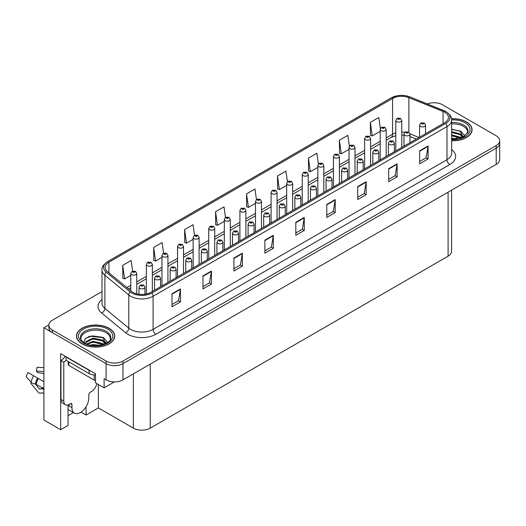 <?xml version="1.0" encoding="UTF-8"?>
<svg xmlns="http://www.w3.org/2000/svg" width="526" height="526" viewBox="0 0 526 526"><rect width="100%" height="100%" fill="white"/><g stroke="black" fill="none" stroke-linecap="round" stroke-linejoin="round"><path stroke-width="0.79" d="M434.469 102.754L433.562 102.754M68.038 404.928L68.038 425.435L60.661 429.689L60.661 353.656L95.502 373.769L95.502 382.869L104.109 387.84L104.109 378.746L106.081 379.877A11.94 6.891 0 0 0 122.966 379.877L496.202 164.395A11.94 6.891 0 0 0 499.7 159.516L499.7 143.269A11.94 6.891 0 0 1 496.202 148.148A11.94 6.891 0 0 0 499.7 143.269L499.7 140.672A11.94 6.891 0 0 0 496.202 135.8L442.458 104.766A11.94 6.891 0 0 0 427.303 103.944M114.405 381.896L104.109 387.84M102.005 291.575L52.33 320.255A11.94 6.891 0 0 0 48.839 325.134A11.94 6.891 0 0 0 52.33 330.006L106.081 361.033A11.94 6.891 0 0 0 122.966 361.033L122.966 363.637L496.202 148.148L122.966 363.637A11.94 6.891 0 0 1 106.081 363.637A11.94 6.891 0 0 0 122.966 363.637L122.966 379.877M60.661 429.689L43.895 420.011L43.895 327.731L106.081 363.637L52.33 332.603A11.94 6.891 0 0 1 48.839 327.731L48.839 325.134M48.846 324.871L43.895 327.731M451.584 190.156L451.584 251.31A11.94 6.891 180 0 1 448.086 256.182L150.258 428.131A11.94 6.891 180 0 1 133.374 428.131L98.369 407.92L98.369 384.526M98.369 407.92L86.047 415.04L86.047 406.776M81.037 412.147L86.047 415.04M68.038 415.685L73.43 412.575M451.65 140.744A19.1 11.026 0 0 0 472.052 129.738A19.1 11.026 0 0 0 466.457 121.94A19.1 11.026 0 0 0 451.538 118.738M109.092 328.263A19.1 11.026 0 0 0 88.276 325.877A19.1 11.026 0 0 0 76.48 336.061A19.1 11.026 0 0 0 82.076 343.859A19.1 11.026 0 0 0 102.892 346.253A19.1 11.026 0 0 0 114.688 336.061A19.1 11.026 0 0 0 109.092 328.263M444.74 112.255A12.736 7.351 180 0 1 448.468 117.456A12.736 7.351 180 0 1 444.74 122.657L150.85 292.331A12.736 7.351 180 0 1 131.415 291.345L107.495 271.626A12.736 7.351 180 0 1 105.193 267.405A12.736 7.351 180 0 1 108.921 262.211L392.567 98.447A12.736 7.351 180 0 1 408.873 97.626L443.037 111.433A12.736 7.351 180 0 1 444.74 112.255M445.864 111.611A14.327 8.271 0 0 0 443.951 110.684L409.787 96.869A14.327 8.271 0 0 0 406.348 95.85A14.327 8.271 0 0 0 396.795 95.85A14.327 8.271 0 0 0 391.443 97.797L107.797 261.56A14.327 8.271 0 0 0 106.193 272.152L130.106 291.877A14.327 8.271 0 0 0 151.975 292.982L445.864 123.308A14.327 8.271 0 0 0 445.864 111.611M172.009 293.791L172.009 306.789L180.451 301.917L180.451 288.919L172.009 293.791M172.009 304.482L178.511 300.727L180.418 289.353A3.182 1.841 -120 0 0 180.451 288.919M178.452 300.76L180.451 301.917M202.964 275.92L202.964 288.919L211.406 284.047L211.406 271.048L202.964 275.92M202.964 286.611L209.466 282.856L211.373 271.482A3.182 1.841 -120 0 0 211.406 271.048M209.407 282.889L211.406 284.047M233.919 258.049L233.919 271.048L242.361 266.176L242.361 253.177L233.919 258.049M233.919 268.74L240.421 264.986L242.322 253.611A3.182 1.841 -120 0 0 242.361 253.177M240.362 265.019L242.361 266.176M264.867 240.178L264.867 253.177L273.31 248.305L273.31 235.306L264.867 240.178M264.867 250.869L271.37 247.115L273.277 235.74A3.182 1.841 -120 0 0 273.31 235.306M271.317 247.148L273.31 248.305M419.636 150.824L419.636 163.823L428.079 158.951L428.079 145.952L419.636 150.824M419.636 161.515L426.139 157.761L428.046 146.386A3.182 1.841 -120 0 0 428.079 145.952M426.08 157.793L428.079 158.951M388.681 168.695L388.681 181.694L397.123 176.821L397.123 163.823L388.681 168.695M388.681 179.386L395.184 175.631L397.091 164.257A3.182 1.841 -120 0 0 397.123 163.823M395.125 175.664L397.123 176.821M357.733 186.566L357.733 199.564L366.168 194.692L366.168 181.694L357.733 186.566M357.733 197.257L364.229 193.502L366.135 182.127A3.182 1.841 -120 0 0 366.168 181.694M364.176 193.535L366.168 194.692M326.777 204.436L326.777 217.435L335.22 212.563L335.22 199.564L326.777 204.436M326.777 215.127L333.28 211.373L335.187 199.998A3.182 1.841 -120 0 0 335.22 199.564M333.221 211.406L335.22 212.563M295.822 222.307L295.822 235.306L304.265 230.434L304.265 217.435L295.822 222.307M295.822 232.998L302.325 229.244L304.232 217.869A3.182 1.841 -120 0 0 304.265 217.435M302.266 229.277L304.265 230.434M122.966 361.033L496.202 145.544A11.94 6.891 0 0 0 499.7 140.672M199.111 264.466L199.111 237.436A2.985 1.723 180 0 1 197.27 239.028A2.985 1.723 180 0 1 194.015 238.653A2.985 1.723 180 0 1 193.141 237.436L194.331 235.365A1.992 1.197 57.8 0 1 195.389 235.424A0.993 0.572 0 0 0 195.422 236.213A0.993 0.572 0 0 0 196.829 236.213A0.993 0.572 0 0 0 196.829 235.405A0.993 0.572 0 0 0 195.455 235.385A1.992 1.098 -117.9 0 0 194.521 235.254L193.055 224.714L184.619 229.586L184.751 242.506M163.586 253.137L162.107 242.585L153.664 247.457L153.802 260.377M132.637 271.054L131.152 260.455L122.709 265.328L122.847 278.247M287.406 181.72L285.92 171.101L277.478 175.973L277.61 188.893M318.375 163.954L316.869 153.23L308.427 158.102L308.565 171.022M349.356 146.248L347.824 135.36L339.382 140.232L339.52 153.151M380.344 128.653L378.779 117.489L370.337 122.361L370.475 135.281M225.49 217.376L224.01 206.843L215.568 211.715L215.706 224.635M256.445 199.532L254.965 188.972L246.523 193.844L246.661 206.764M246.523 193.844L248.43 207.428L255.498 203.345M248.43 207.428L246.523 206.711M277.478 175.973L279.385 189.557L286.677 185.343M279.385 189.557L277.478 188.841M308.427 158.102L310.333 171.686L317.855 167.34M310.333 171.686L308.427 170.97M339.382 140.232L341.289 153.816L349.034 149.345M341.289 153.816L339.382 153.099M370.337 122.361L372.244 135.945L380.213 131.342M372.244 135.945L370.337 135.228M215.568 211.715L217.475 225.299L224.319 221.347M217.475 225.299L215.568 224.582M184.619 229.586L186.52 243.17L193.141 239.343M186.52 243.17L184.619 242.453M153.664 247.457L155.571 261.041L161.962 257.345M155.571 261.041L153.664 260.324M122.709 265.328L124.616 278.911L130.783 275.348M124.616 278.911L122.709 278.195M136.753 293.87L136.753 273.435A2.985 1.723 180 0 1 134.912 275.026A2.985 1.723 180 0 1 131.658 274.651A2.985 1.723 180 0 1 130.783 273.435L131.973 271.363A1.992 1.197 57.8 0 1 133.032 271.423A0.993 0.572 0 0 0 133.065 272.218A0.993 0.572 0 0 0 134.472 272.218A0.993 0.572 0 0 0 134.472 271.403A0.993 0.572 0 0 0 133.098 271.39L134.169 271.81L133.486 271.975L133.032 271.423M133.499 271.981L133.499 271.64M133.098 271.39A1.992 1.098 -117.9 0 0 132.164 271.252A1.992 1.098 -117.9 0 0 132.079 271.311M144.939 294.264L144.939 287.163A2.985 1.723 180 0 1 143.098 288.754A2.985 1.723 180 0 1 139.844 288.38A2.985 1.723 180 0 1 138.976 287.163L140.166 285.092A1.992 1.197 57.8 0 1 141.224 285.151A0.993 0.572 0 0 0 141.251 285.947A0.993 0.572 0 0 0 142.658 285.947A0.993 0.572 0 0 0 142.658 285.131A0.993 0.572 0 0 0 141.284 285.118L141.691 285.368M141.284 285.118A1.992 1.098 -117.9 0 0 140.357 284.98A1.992 1.098 -117.9 0 0 140.264 285.039M141.665 285.697L141.224 285.151M152.343 291.47L152.343 264.433A2.985 1.723 180 0 1 150.502 266.024A2.985 1.723 180 0 1 147.247 265.656A2.985 1.723 180 0 1 146.373 264.433L147.563 262.362A1.992 1.197 57.8 0 1 148.621 262.421A0.993 0.572 0 0 0 148.654 263.217A0.993 0.572 0 0 0 150.061 263.217A0.993 0.572 0 0 0 150.061 262.402A0.993 0.572 0 0 0 148.687 262.389L149.088 262.638M148.687 262.389A1.992 1.098 -117.9 0 0 147.753 262.25A1.992 1.098 -117.9 0 0 147.668 262.31M149.062 262.967L148.621 262.421M167.932 282.469L167.932 255.432A2.985 1.723 180 0 1 166.091 257.03A2.985 1.723 180 0 1 162.836 256.655A2.985 1.723 180 0 1 161.962 255.432L163.152 253.361A1.992 1.197 57.8 0 1 164.211 253.42A0.993 0.572 0 0 0 164.244 254.216A0.993 0.572 0 0 0 165.651 254.216A0.993 0.572 0 0 0 165.651 253.407A0.993 0.572 0 0 0 164.276 253.387L165.348 253.808L164.664 253.973L164.211 253.42M164.677 253.979L164.677 253.644M164.276 253.387A1.992 1.098 -117.9 0 0 163.343 253.249A1.992 1.098 -117.9 0 0 163.257 253.308M183.521 273.467L183.521 246.438A2.985 1.723 180 0 1 181.68 248.029A2.985 1.723 180 0 1 178.426 247.654A2.985 1.723 180 0 1 177.551 246.438L178.741 244.36A1.992 1.197 57.8 0 1 179.8 244.419A0.993 0.572 0 0 0 179.833 245.215A0.993 0.572 0 0 0 181.24 245.215A0.993 0.572 0 0 0 181.24 244.406A0.993 0.572 0 0 0 179.866 244.386L180.937 244.807L180.254 244.971L179.8 244.419M179.866 244.386A1.992 1.098 -117.9 0 0 178.932 244.255A1.992 1.098 -117.9 0 0 178.847 244.307M160.529 286.742L160.529 278.162A2.985 1.723 180 0 1 158.688 279.753A2.985 1.723 180 0 1 155.433 279.378A2.985 1.723 180 0 1 154.559 278.162L155.755 276.091A1.992 1.197 57.8 0 1 156.814 276.15A0.993 0.572 0 0 0 156.84 276.946A0.993 0.572 0 0 0 158.247 276.946A0.993 0.572 0 0 0 158.247 276.13A0.993 0.572 0 0 0 156.873 276.117L157.281 276.367M156.873 276.117A1.992 1.098 -117.9 0 0 155.946 275.979A1.992 1.098 -117.9 0 0 155.854 276.038M157.254 276.696L156.814 276.15M176.118 277.741L176.118 269.161A2.985 1.723 180 0 1 174.277 270.752A2.985 1.723 180 0 1 171.022 270.384A2.985 1.723 180 0 1 170.148 269.161L171.345 267.09A1.992 1.197 57.8 0 1 172.403 267.149A0.993 0.572 0 0 0 172.429 267.944A0.993 0.572 0 0 0 173.836 267.944A0.993 0.572 0 0 0 173.836 267.129A0.993 0.572 0 0 0 172.462 267.116L173.534 267.537L172.857 267.701L172.403 267.149M172.462 267.116A1.992 1.098 -117.9 0 0 171.535 266.978A1.992 1.098 -117.9 0 0 171.443 267.037M191.707 268.74L191.707 260.16A2.985 1.723 180 0 1 189.866 261.757A2.985 1.723 180 0 1 186.612 261.383A2.985 1.723 180 0 1 185.737 260.16L186.934 258.088A1.992 1.197 57.8 0 1 187.992 258.148A0.993 0.572 0 0 0 188.019 258.943A0.993 0.572 0 0 0 189.426 258.943A0.993 0.572 0 0 0 189.426 258.135A0.993 0.572 0 0 0 188.052 258.115L189.123 258.536L188.446 258.7L187.992 258.148M188.459 258.707L188.459 258.371M188.052 258.115A1.992 1.098 -117.9 0 0 187.125 257.977A1.992 1.098 -117.9 0 0 187.032 258.036M207.297 259.739L207.297 251.165A2.985 1.723 180 0 1 205.456 252.756A2.985 1.723 180 0 1 202.201 252.381A2.985 1.723 180 0 1 201.326 251.165L202.517 249.087A1.992 1.197 57.8 0 1 203.582 249.146A0.993 0.572 0 0 0 203.608 249.942A0.993 0.572 0 0 0 205.015 249.942A0.993 0.572 0 0 0 205.015 249.133A0.993 0.572 0 0 0 203.641 249.114L204.713 249.534L204.035 249.699L203.582 249.146M204.042 249.705L204.042 249.37M203.641 249.114A1.992 1.098 -117.9 0 0 202.714 248.982A1.992 1.098 -117.9 0 0 202.622 249.035M31.428 382.514L30.876 383.375L37.911 391.896A4.379 3.097 -105 0 0 40.943 393.152A4.379 3.097 -105 0 0 41.58 392.869L42.139 392.659L43.895 393.672M43.895 389.694L42.869 389.102A4.379 3.097 -105 0 0 40.936 388.786A4.379 3.097 -105 0 0 40.298 389.076L39.634 389.194L35.347 384A4.379 1.788 -168.4 0 1 31.106 382.211L26.3 376.859A9.152 5.286 120 0 1 27.977 372.546L43.895 381.731M71.944 404.494L70.537 403.685A1.992 1.151 -60 0 1 71.536 403.587A1.992 1.151 -60 0 1 71.944 404.494L71.944 407.676A11.94 6.891 120 0 0 74.422 413.147A11.94 6.891 120 0 0 80.386 412.555A11.94 6.891 120 0 0 88.828 397.932L88.828 394.75A1.992 1.151 -60 0 1 90.235 392.311L91.36 391.66A7.956 4.596 -60 0 0 96.817 383.632M69.13 405.73L69.13 404.487M68.853 405.894A11.94 6.891 -60 0 1 68.919 404.593M43.895 388.629L35.341 384A12.473 7.2 120 0 1 37.622 378.115M43.895 373.585L37.333 372.487A5.457 3.149 120 0 0 36.333 371.06L43.895 371.566M43.895 367.707L37.129 367.26L36.333 371.06M70.537 403.685L69.412 404.33A7.956 4.596 -60 0 1 65.434 404.724L62.62 403.1A7.956 4.596 -60 0 1 60.97 399.458L60.97 360.599A7.956 4.596 120 0 0 65.066 356.201M66.098 360.31A7.956 4.596 -60 0 1 63.784 362.223L60.97 360.599M65.434 404.724A7.956 4.596 -60 0 1 63.784 401.082L63.784 362.223M90.913 371.126A7.956 4.596 180 0 1 89.111 370.343L66.039 357.022A7.956 4.596 0 0 0 66.276 356.898M89.111 370.343L89.111 373.591A7.956 4.596 0 0 0 95.502 374.92M66.039 357.022L66.039 360.271L89.111 373.591M451.65 123.873A14.721 8.501 180 0 1 463.367 126.325A14.721 8.501 180 0 1 467.588 133.262M462.933 137.214L460.434 131.401L451.65 129.146M451.558 118.856A18.903 10.915 180 0 1 466.319 122.025A18.903 10.915 180 0 1 471.855 129.738A18.903 10.915 180 0 1 451.65 140.626M451.65 138.187L457.055 138.943M451.65 139.002L454.681 139.199M451.65 134.939L459.987 137.049L461.144 137.944M451.65 135.754L460.441 138.174M451.65 131.691L459.987 133.801L462.781 137.286M451.65 132.499L459.987 134.61L462.538 137.398M451.65 129.435L459.599 130.908M460.48 131.322L461.512 131.908L464.912 136.089M451.65 132.684L457.594 133.446M461.716 135.287L463.577 136.891M451.65 135.932L457.594 136.694M451.65 139.18L453.708 139.245M460.664 131.007L464.984 136.037M460.572 134.209L463.807 136.767M80.945 339.586A14.721 8.501 180 0 1 89.216 330.999A14.721 8.501 180 0 1 105.996 332.656A14.721 8.501 180 0 1 110.223 339.586M105.562 343.537L103.063 337.731L89.788 336.14L85.015 338.968L84.324 342.86M108.948 328.349A18.903 10.915 180 0 1 114.484 336.061A18.903 10.915 180 0 1 102.82 346.147A18.903 10.915 180 0 1 82.22 343.78A18.903 10.915 180 0 1 76.684 336.061A18.903 10.915 180 0 1 88.348 325.982A18.903 10.915 180 0 1 108.948 328.349M90.439 345.089L93.01 344.596L99.684 345.266M92.773 345.437L97.317 345.523M86.606 343.971L93.01 341.348L102.616 343.373L103.773 344.267M87.224 344.208L93.01 342.156L103.07 344.497M85.705 343.583L85.975 341.617L93.01 338.1L102.616 340.125L105.41 343.61M85.666 343.379L85.975 342.433L93.01 338.908L102.616 340.94L105.167 343.721M68.268 361.559L68.268 364.656A1.992 1.151 0 0 0 68.853 365.471L94.174 380.094A1.992 1.151 0 0 0 95.502 380.43M85.784 338.172L92.451 335.884L102.228 337.232M103.109 337.646L104.141 338.231L107.541 342.419M89.551 339.691L92.451 339.132L100.223 339.77M104.345 341.611L106.206 343.215M89.551 342.945L92.451 342.38L100.223 343.018M93.812 345.523L96.343 345.569M103.293 337.337L107.613 342.367M103.201 340.539L106.443 343.09M195.856 235.977L196.408 235.648L195.843 235.97L195.389 235.424M195.455 235.385L195.856 235.641M199.111 237.436L197.822 235.306L194.521 235.254A1.992 1.098 -117.9 0 0 194.436 235.306M214.7 255.465L214.7 228.435A2.985 1.723 180 0 1 212.859 230.026A2.985 1.723 180 0 1 209.604 229.652A2.985 1.723 180 0 1 208.73 228.435L209.92 226.364A1.992 1.197 57.8 0 1 210.979 226.423A0.993 0.572 0 0 0 211.011 227.212A0.993 0.572 0 0 0 212.419 227.212A0.993 0.572 0 0 0 212.419 226.404A0.993 0.572 0 0 0 211.044 226.384L212.109 226.811L211.432 226.969L210.979 226.423M211.445 226.976L211.445 226.64M211.044 226.384A1.992 1.098 -117.9 0 0 210.111 226.252A1.992 1.098 -117.9 0 0 210.025 226.305M230.289 246.464L230.289 219.434A2.985 1.723 180 0 1 228.448 221.025A2.985 1.723 180 0 1 225.194 220.65A2.985 1.723 180 0 1 224.319 219.434L225.509 217.363A1.992 1.197 57.8 0 1 226.568 217.422A0.993 0.572 0 0 0 226.601 218.218A0.993 0.572 0 0 0 228.008 218.218A0.993 0.572 0 0 0 228.008 217.402A0.993 0.572 0 0 0 226.634 217.383L227.699 217.81L227.022 217.974L226.568 217.422M227.035 217.981L227.035 217.639M226.634 217.383A1.992 1.098 -117.9 0 0 225.7 217.251A1.992 1.098 -117.9 0 0 225.615 217.31M222.886 250.738L222.886 242.164A2.985 1.723 180 0 1 221.045 243.755A2.985 1.723 180 0 1 217.79 243.38A2.985 1.723 180 0 1 216.916 242.164L218.106 240.093A1.992 1.197 57.8 0 1 219.171 240.152A0.993 0.572 0 0 0 219.197 240.941A0.993 0.572 0 0 0 220.604 240.941A0.993 0.572 0 0 0 220.604 240.132A0.993 0.572 0 0 0 219.23 240.112L219.631 240.369M219.23 240.112A1.992 1.098 -117.9 0 0 218.303 239.981A1.992 1.098 -117.9 0 0 218.211 240.034M219.612 240.691L219.171 240.152M238.475 241.736L238.475 233.163A2.985 1.723 180 0 1 236.634 234.754A2.985 1.723 180 0 1 233.38 234.379A2.985 1.723 180 0 1 232.505 233.163L233.695 231.092A1.992 1.197 57.8 0 1 234.76 231.151A0.993 0.572 0 0 0 234.787 231.94A0.993 0.572 0 0 0 236.194 231.94A0.993 0.572 0 0 0 236.194 231.131A0.993 0.572 0 0 0 234.82 231.111L235.221 231.368M234.82 231.111A1.992 1.098 -117.9 0 0 233.892 230.98A1.992 1.098 -117.9 0 0 233.8 231.032M235.201 231.69L234.76 231.151M254.065 232.735L254.065 224.161A2.985 1.723 180 0 1 252.224 225.753A2.985 1.723 180 0 1 248.969 225.378A2.985 1.723 180 0 1 248.094 224.161L249.285 222.09A1.992 1.197 57.8 0 1 250.35 222.15A0.993 0.572 0 0 0 250.376 222.945A0.993 0.572 0 0 0 251.783 222.945A0.993 0.572 0 0 0 251.783 222.13A0.993 0.572 0 0 0 250.409 222.11L251.481 222.537L250.803 222.702L250.35 222.15M250.409 222.11A1.992 1.098 -117.9 0 0 249.482 221.979A1.992 1.098 -117.9 0 0 249.39 222.038M245.879 237.463L245.879 210.433A2.985 1.723 180 0 1 244.038 212.024A2.985 1.723 180 0 1 240.783 211.649A2.985 1.723 180 0 1 239.909 210.433L241.099 208.362A1.992 1.197 57.8 0 1 242.157 208.421A0.993 0.572 0 0 0 242.19 209.216A0.993 0.572 0 0 0 243.597 209.216A0.993 0.572 0 0 0 243.597 208.401A0.993 0.572 0 0 0 242.223 208.388L242.624 208.638M242.223 208.388A1.992 1.098 -117.9 0 0 241.289 208.25A1.992 1.098 -117.9 0 0 241.204 208.309M242.598 208.967L242.157 208.421M261.468 228.468L261.468 201.432A2.985 1.723 180 0 1 259.627 203.023A2.985 1.723 180 0 1 256.372 202.648A2.985 1.723 180 0 1 255.498 201.432L256.688 199.361A1.992 1.197 57.8 0 1 257.747 199.42A0.993 0.572 0 0 0 257.779 200.215A0.993 0.572 0 0 0 259.186 200.215A0.993 0.572 0 0 0 259.186 199.4A0.993 0.572 0 0 0 257.812 199.387L258.877 199.808L258.2 199.972L257.747 199.42M257.812 199.387A1.992 1.098 -117.9 0 0 256.879 199.249A1.992 1.098 -117.9 0 0 256.793 199.308M277.057 219.467L277.057 192.431A2.985 1.723 180 0 1 275.216 194.022A2.985 1.723 180 0 1 271.962 193.653A2.985 1.723 180 0 1 271.087 192.431L272.277 190.359A1.992 1.197 57.8 0 1 273.336 190.419A0.993 0.572 0 0 0 273.369 191.214A0.993 0.572 0 0 0 274.776 191.214A0.993 0.572 0 0 0 274.776 190.399A0.993 0.572 0 0 0 273.402 190.386L274.467 190.806L273.79 190.971L273.336 190.419M273.803 190.977L273.803 190.636M273.402 190.386A1.992 1.098 -117.9 0 0 272.468 190.248A1.992 1.098 -117.9 0 0 272.383 190.307M292.647 210.466L292.647 183.429A2.985 1.723 180 0 1 290.806 185.027A2.985 1.723 180 0 1 287.551 184.652A2.985 1.723 180 0 1 286.677 183.429L287.867 181.358A1.992 1.197 57.8 0 1 288.925 181.417A0.993 0.572 0 0 0 288.958 182.213A0.993 0.572 0 0 0 290.365 182.213A0.993 0.572 0 0 0 290.365 181.404A0.993 0.572 0 0 0 288.991 181.385L290.056 181.805L289.379 181.97L288.925 181.417M289.392 181.976L289.392 181.641M288.991 181.385A1.992 1.098 -117.9 0 0 288.057 181.246A1.992 1.098 -117.9 0 0 287.972 181.306M308.236 201.465L308.236 174.435A2.985 1.723 180 0 1 306.395 176.026A2.985 1.723 180 0 1 303.14 175.651A2.985 1.723 180 0 1 302.266 174.435L303.456 172.357A1.992 1.197 57.8 0 1 304.515 172.416A0.993 0.572 0 0 0 304.547 173.212A0.993 0.572 0 0 0 305.954 173.212A0.993 0.572 0 0 0 305.954 172.403A0.993 0.572 0 0 0 304.58 172.383L305.645 172.804L304.968 172.969L304.515 172.416M304.981 172.975L304.981 172.64M304.58 172.383A1.992 1.098 -117.9 0 0 303.647 172.252A1.992 1.098 -117.9 0 0 303.561 172.304M269.654 223.734L269.654 215.16A2.985 1.723 180 0 1 267.813 216.751A2.985 1.723 180 0 1 264.558 216.377A2.985 1.723 180 0 1 263.684 215.16L264.874 213.089A1.992 1.197 57.8 0 1 265.939 213.148A0.993 0.572 0 0 0 265.965 213.944A0.993 0.572 0 0 0 267.372 213.944A0.993 0.572 0 0 0 267.372 213.129A0.993 0.572 0 0 0 265.998 213.115L267.07 213.536L266.386 213.701L265.939 213.148M266.399 213.707L266.399 213.365M265.998 213.115A1.992 1.098 -117.9 0 0 265.071 212.977A1.992 1.098 -117.9 0 0 264.979 213.037M285.243 214.739L285.243 206.159A2.985 1.723 180 0 1 283.402 207.75A2.985 1.723 180 0 1 280.148 207.375A2.985 1.723 180 0 1 279.273 206.159L280.463 204.088A1.992 1.197 57.8 0 1 281.528 204.147A0.993 0.572 0 0 0 281.555 204.943A0.993 0.572 0 0 0 282.962 204.943A0.993 0.572 0 0 0 282.962 204.127A0.993 0.572 0 0 0 281.588 204.114L282.659 204.535L281.975 204.699L281.528 204.147M281.989 204.706L281.989 204.364M281.588 204.114A1.992 1.098 -117.9 0 0 280.66 203.976A1.992 1.098 -117.9 0 0 280.568 204.035M300.833 205.738L300.833 197.158A2.985 1.723 180 0 1 298.992 198.749A2.985 1.723 180 0 1 295.737 198.381A2.985 1.723 180 0 1 294.862 197.158L296.053 195.087A1.992 1.197 57.8 0 1 297.118 195.146A0.993 0.572 0 0 0 297.144 195.942A0.993 0.572 0 0 0 298.551 195.942A0.993 0.572 0 0 0 298.551 195.126A0.993 0.572 0 0 0 297.177 195.113L298.249 195.534L297.565 195.698L297.118 195.146M297.578 195.705L297.578 195.363M297.177 195.113A1.992 1.098 -117.9 0 0 296.25 194.975A1.992 1.098 -117.9 0 0 296.158 195.034M316.422 196.737L316.422 188.157A2.985 1.723 180 0 1 314.581 189.755A2.985 1.723 180 0 1 311.326 189.38A2.985 1.723 180 0 1 310.452 188.157L311.642 186.086A1.992 1.197 57.8 0 1 312.707 186.145A0.993 0.572 0 0 0 312.733 186.94A0.993 0.572 0 0 0 314.14 186.94A0.993 0.572 0 0 0 314.14 186.132A0.993 0.572 0 0 0 312.766 186.112L313.167 186.368M312.766 186.112A1.992 1.098 -117.9 0 0 311.833 185.98A1.992 1.098 -117.9 0 0 311.747 186.033M313.148 186.691L312.707 186.145M332.011 187.736L332.011 179.162A2.985 1.723 180 0 1 330.17 180.753A2.985 1.723 180 0 1 326.916 180.379A2.985 1.723 180 0 1 326.041 179.162L327.231 177.084A1.992 1.197 57.8 0 1 328.296 177.144A0.993 0.572 0 0 0 328.323 177.939A0.993 0.572 0 0 0 329.73 177.939A0.993 0.572 0 0 0 329.73 177.13A0.993 0.572 0 0 0 328.355 177.111L328.757 177.367M328.355 177.111A1.992 1.098 -117.9 0 0 327.422 176.979A1.992 1.098 -117.9 0 0 327.336 177.032M328.737 177.38L328.296 177.144M323.825 192.463L323.825 165.434A2.985 1.723 180 0 1 321.984 167.025A2.985 1.723 180 0 1 318.73 166.65A2.985 1.723 180 0 1 317.855 165.434L319.045 163.362A1.992 1.197 57.8 0 1 320.104 163.422A0.993 0.572 0 0 0 320.137 164.211A0.993 0.572 0 0 0 321.544 164.211A0.993 0.572 0 0 0 321.544 163.402A0.993 0.572 0 0 0 320.17 163.382L320.571 163.639M320.17 163.382A1.992 1.098 -117.9 0 0 319.236 163.251A1.992 1.098 -117.9 0 0 319.15 163.303M320.544 163.961L320.104 163.422M339.415 183.462L339.415 156.432A2.985 1.723 180 0 1 337.567 158.024A2.985 1.723 180 0 1 334.319 157.649A2.985 1.723 180 0 1 333.445 156.432L334.635 154.361A1.992 1.197 57.8 0 1 335.693 154.42A0.993 0.572 0 0 0 335.726 155.209A0.993 0.572 0 0 0 337.133 155.209A0.993 0.572 0 0 0 337.133 154.401A0.993 0.572 0 0 0 335.759 154.381L336.824 154.808L336.147 154.966L335.693 154.42M335.759 154.381A1.992 1.098 -117.9 0 0 334.825 154.249A1.992 1.098 -117.9 0 0 334.74 154.302M355.004 174.461L355.004 147.431A2.985 1.723 180 0 1 353.156 149.022A2.985 1.723 180 0 1 349.908 148.648A2.985 1.723 180 0 1 349.034 147.431L350.224 145.36A1.992 1.197 57.8 0 1 351.283 145.419A0.993 0.572 0 0 0 351.315 146.215A0.993 0.572 0 0 0 352.722 146.215A0.993 0.572 0 0 0 352.722 145.4A0.993 0.572 0 0 0 351.348 145.38L352.413 145.807L351.736 145.972L351.283 145.419M351.749 145.978L351.749 145.636M351.348 145.38A1.992 1.098 -117.9 0 0 350.415 145.248A1.992 1.098 -117.9 0 0 350.329 145.308M370.593 165.46L370.593 138.43A2.985 1.723 180 0 1 368.746 140.021A2.985 1.723 180 0 1 365.498 139.646A2.985 1.723 180 0 1 364.623 138.43L365.813 136.359A1.992 1.197 57.8 0 1 366.872 136.418A0.993 0.572 0 0 0 366.905 137.214A0.993 0.572 0 0 0 368.312 137.214A0.993 0.572 0 0 0 368.312 136.398A0.993 0.572 0 0 0 366.938 136.385L368.003 136.806L367.326 136.97L366.872 136.418M367.339 136.977L367.339 136.635M366.938 136.385A1.992 1.098 -117.9 0 0 366.004 136.247A1.992 1.098 -117.9 0 0 365.918 136.306M386.183 156.465L386.183 129.429A2.985 1.723 180 0 1 384.335 131.02A2.985 1.723 180 0 1 381.087 130.645A2.985 1.723 180 0 1 380.213 129.429L381.403 127.358A1.992 1.197 57.8 0 1 382.461 127.417A0.993 0.572 0 0 0 382.494 128.213A0.993 0.572 0 0 0 383.901 128.213A0.993 0.572 0 0 0 383.901 127.397A0.993 0.572 0 0 0 382.52 127.384L382.928 127.634M382.52 127.384A1.992 1.098 -117.9 0 0 381.593 127.246A1.992 1.098 -117.9 0 0 381.508 127.305M382.902 127.963L382.461 127.417M401.772 147.464L401.772 120.428A2.985 1.723 180 0 1 399.924 122.019A2.985 1.723 180 0 1 396.676 121.651A2.985 1.723 180 0 1 395.802 120.428L396.992 118.357A1.992 1.197 57.8 0 1 398.05 118.416A0.993 0.572 0 0 0 398.083 119.211A0.993 0.572 0 0 0 399.49 119.211A0.993 0.572 0 0 0 399.49 118.396A0.993 0.572 0 0 0 398.11 118.383L398.517 118.633M398.11 118.383A1.992 1.098 -117.9 0 0 397.183 118.245A1.992 1.098 -117.9 0 0 397.097 118.304M398.491 118.961L398.05 118.416M347.601 178.735L347.601 170.161A2.985 1.723 180 0 1 345.76 171.752A2.985 1.723 180 0 1 342.505 171.377A2.985 1.723 180 0 1 341.63 170.161L342.82 168.09A1.992 1.197 57.8 0 1 343.886 168.149A0.993 0.572 0 0 0 343.912 168.938A0.993 0.572 0 0 0 345.319 168.938A0.993 0.572 0 0 0 345.319 168.129A0.993 0.572 0 0 0 343.945 168.11L345.017 168.537L344.333 168.695L343.886 168.149M344.346 168.701L344.346 168.366M343.945 168.11A1.992 1.098 -117.9 0 0 343.011 167.978A1.992 1.098 -117.9 0 0 342.926 168.031M363.19 169.734L363.19 161.16A2.985 1.723 180 0 1 361.349 162.751A2.985 1.723 180 0 1 358.094 162.376A2.985 1.723 180 0 1 357.22 161.16L358.41 159.089A1.992 1.197 57.8 0 1 359.475 159.148A0.993 0.572 0 0 0 359.501 159.937A0.993 0.572 0 0 0 360.908 159.937A0.993 0.572 0 0 0 360.908 159.128A0.993 0.572 0 0 0 359.534 159.108L360.606 159.536L359.922 159.694L359.475 159.148M359.935 159.7L359.935 159.365M359.534 159.108A1.992 1.098 -117.9 0 0 358.6 158.977A1.992 1.098 -117.9 0 0 358.515 159.03M378.779 160.732L378.779 152.159A2.985 1.723 180 0 1 376.938 153.75A2.985 1.723 180 0 1 373.684 153.375A2.985 1.723 180 0 1 372.809 152.159L373.999 150.088A1.992 1.197 57.8 0 1 375.064 150.147A0.993 0.572 0 0 0 375.091 150.942A0.993 0.572 0 0 0 376.498 150.942A0.993 0.572 0 0 0 376.498 150.127A0.993 0.572 0 0 0 375.123 150.107L376.195 150.535L375.511 150.699L375.064 150.147M375.525 150.706L375.525 150.364M375.123 150.107A1.992 1.098 -117.9 0 0 374.19 149.976A1.992 1.098 -117.9 0 0 374.104 150.035M394.368 151.738L394.368 143.157A2.985 1.723 180 0 1 392.527 144.749A2.985 1.723 180 0 1 389.273 144.374A2.985 1.723 180 0 1 388.398 143.157L389.588 141.086A1.992 1.197 57.8 0 1 390.654 141.146A0.993 0.572 0 0 0 390.68 141.941A0.993 0.572 0 0 0 392.087 141.941A0.993 0.572 0 0 0 392.087 141.126A0.993 0.572 0 0 0 390.713 141.113L391.114 141.362M390.713 141.113A1.992 1.098 -117.9 0 0 389.779 140.975A1.992 1.098 -117.9 0 0 389.694 141.034M391.094 141.691L390.654 141.146M409.958 142.737L409.958 134.156A2.985 1.723 180 0 1 408.117 135.747A2.985 1.723 180 0 1 404.862 135.379A2.985 1.723 180 0 1 403.988 134.156L405.178 132.085A1.992 1.197 57.8 0 1 406.243 132.144A0.993 0.572 0 0 0 406.269 132.94A0.993 0.572 0 0 0 407.676 132.94A0.993 0.572 0 0 0 407.676 132.125A0.993 0.572 0 0 0 406.302 132.111L407.374 132.532L406.69 132.697L406.243 132.144M406.703 132.703L406.703 132.361M406.302 132.111A1.992 1.098 -117.9 0 0 405.368 131.973A1.992 1.098 -117.9 0 0 405.283 132.033M425.547 133.736L425.547 125.155A2.985 1.723 180 0 1 423.706 126.746A2.985 1.723 180 0 1 420.452 126.378A2.985 1.723 180 0 1 419.577 125.155L420.767 123.084A1.992 1.197 57.8 0 1 421.832 123.143A0.993 0.572 0 0 0 421.859 123.939A0.993 0.572 0 0 0 423.266 123.939A0.993 0.572 0 0 0 423.266 123.123A0.993 0.572 0 0 0 421.891 123.11L422.293 123.36M421.891 123.11A1.992 1.098 -117.9 0 0 420.958 122.972A1.992 1.098 -117.9 0 0 420.872 123.031M422.266 123.689L421.832 123.143M496.202 164.395L496.202 145.544M106.081 379.877L106.081 361.033M150.258 428.131L150.258 364.123M448.086 256.182L448.086 192.174M133.374 428.131L133.374 373.868M451.65 149.555A19.896 11.487 180 0 1 449.802 164.572L155.913 334.247A3.978 2.295 60 0 1 153.099 329.368L446.988 159.694A15.918 9.192 0 0 0 451.65 153.197L451.65 120.053A15.918 9.192 180 0 1 446.988 126.556A3.978 2.295 -120 0 0 445.864 123.308M155.913 334.247A19.896 11.487 180 0 1 127.772 334.247A19.896 11.487 180 0 1 125.543 332.708L101.623 312.99A19.896 11.487 180 0 1 102.005 299.504M130.586 329.368A15.918 9.192 0 0 0 153.099 329.368L153.099 296.23A15.918 9.192 180 0 1 128.804 295.001L104.884 275.282A15.918 9.192 180 0 1 102.005 270.009L102.005 303.154A15.918 9.192 0 0 0 104.884 308.42L128.804 328.145A15.918 9.192 0 0 0 130.586 329.368M396.795 95.85L391.14 97.928A3.978 2.295 60 0 1 391.443 97.797M107.797 261.56A3.978 2.295 -120 0 0 107.495 261.685C103.339 264.69 101.511 267.464 102.005 270.009M106.193 272.152A3.978 2.663 129.5 0 0 104.884 275.282L104.884 308.42A3.978 2.663 -50.5 0 1 101.623 312.99M130.106 291.877A3.978 2.663 129.5 0 0 128.804 295.001L128.804 328.145A3.978 2.663 -50.5 0 1 125.543 332.708M151.975 292.982A3.978 2.295 60 0 1 153.099 296.23L446.988 126.556L446.988 159.694A3.978 2.295 60 0 0 449.802 164.572M52.33 330.006L52.33 332.603M108.921 262.211L108.921 272.803M443.037 111.433L443.037 123.636M408.873 97.626L408.873 132.157M419.058 137.483L409.932 133.795M404.895 132.289A12.736 7.351 0 0 0 401.772 132.039M395.802 132.835A12.736 7.351 0 0 0 392.567 134.189L386.183 137.878M392.567 98.447L392.567 134.189A7.16 4.136 60 0 1 391.081 137.47L386.183 140.297M380.213 141.323L370.593 146.879M364.623 150.324L355.004 155.88M349.034 159.325L339.415 164.881M333.445 168.327L323.825 173.876M317.855 177.328L308.236 182.877M302.266 186.322L292.647 191.878M286.677 195.324L277.057 200.879M271.087 204.325L261.468 209.881M255.498 213.326L245.879 218.882M239.909 222.327L230.289 227.883M224.319 231.328L214.7 236.884M208.73 240.329L199.111 245.879M193.141 249.331L183.521 254.88M177.551 258.325L167.932 263.881M161.962 267.326L152.343 272.882M146.373 276.328L136.753 281.883M130.783 285.329L126.858 287.597M416.329 139.055L410.3 136.622A7.16 3.353 -68 0 1 409.958 136.431M295.822 222.722L304.232 217.869M326.777 204.851L335.187 199.998M357.733 186.98L366.135 182.127M388.681 169.109L397.091 164.257M419.636 151.238L428.046 146.386M264.867 240.592L273.277 235.74M233.919 258.463L242.322 253.611M202.964 276.334L211.373 271.482M172.009 294.205L180.418 289.353M71.944 407.676L69.13 406.052M38.359 378.536A11.94 6.891 120 0 0 36.169 384.171M42.869 389.102A7.956 4.596 120 0 0 43.895 388.714M42.021 388.339A9.415 5.438 120 0 0 42.678 387.925M39.634 389.194A9.922 5.727 120 0 0 42.428 387.78M33.598 375.788A13.61 7.857 120 0 0 31.106 382.211M41.58 392.869A12.473 7.2 120 0 0 42.179 392.685M38.082 378.378A12.072 6.969 120 0 0 35.873 384.072M63.784 401.082L60.97 399.458M451.65 122.499A15.129 8.738 180 0 1 463.656 125.024A15.129 8.738 180 0 1 468.048 131.829L463.505 136.931L451.65 139.226M451.65 119.889A17.115 9.882 180 0 1 465.056 122.755A17.115 9.882 180 0 1 468.502 133.867A17.115 9.882 180 0 1 451.65 139.587M80.491 338.152A15.129 8.738 180 0 1 89.295 329.578A15.129 8.738 180 0 1 106.285 331.347A15.129 8.738 180 0 1 110.677 338.152C112.058 343.261 93.28 349.027 84.476 342.952C81.083 340.098 79.755 338.501 80.491 338.152M107.685 329.079A17.115 9.882 180 0 1 107.685 343.051A17.115 9.882 180 0 1 83.483 343.051A17.115 9.882 180 0 1 83.483 329.079A17.115 9.882 180 0 1 107.685 329.079M94.174 380.094L94.174 374.926M68.853 365.471L68.853 361.895M451.65 120.053C452.189 117.581 450.361 114.806 446.166 111.736L409.912 96.909L406.348 95.85M391.14 97.928L107.495 261.685M410.3 136.622L409.958 136.484M403.988 135.169L401.772 135.064M395.802 135.701L391.081 137.47M380.213 143.749L370.593 149.299M364.623 152.744L355.004 158.3M349.034 161.745L339.415 167.301M333.445 170.746L323.825 176.302M317.855 179.747L308.236 185.303M302.266 188.749L292.647 194.304M286.677 197.75L277.057 203.299M271.087 206.751L261.468 212.3M255.498 215.752L245.879 221.301M239.909 224.747L230.289 230.303M224.319 233.748L214.7 239.304M208.73 242.749L199.111 248.305M193.141 251.75L183.521 257.306M177.551 260.751L167.932 266.307M161.962 269.753L152.343 275.302M146.373 278.754L136.753 284.303M130.783 287.748L128.587 289.017M136.753 273.435L135.465 271.304L132.164 271.252M130.783 290.832L130.783 273.435M144.939 287.163L143.657 285.033L140.357 284.98M138.976 294.29L138.976 287.163M152.343 264.433L151.054 262.303L147.753 262.25M146.373 294.001L146.373 264.433M167.932 255.432L166.643 253.308L163.343 253.249M161.962 285.914L161.962 255.432M183.521 246.438L182.233 244.307L178.932 244.255M177.551 276.913L177.551 246.438M160.529 278.162L159.246 276.032L155.946 275.979M154.559 290.188L154.559 278.162M176.118 269.161L174.836 267.03L171.535 266.978M170.148 281.186L170.148 269.161M191.707 260.16L190.425 258.036L187.125 257.977M185.737 272.185L185.737 260.16M207.297 251.165L206.014 249.035L202.714 248.982M201.326 263.184L201.326 251.165M74.422 413.147L68.038 409.458M42.836 387.813L40.936 388.786M42.238 392.718L40.943 393.152M471.855 129.738L471.855 131.329M114.484 336.061L114.484 337.653M76.684 336.061L76.684 337.653M193.141 267.912L193.141 237.436M214.7 228.435L213.411 226.305L210.111 226.252M208.73 258.91L208.73 228.435M230.289 219.434L229.001 217.304L225.7 217.251M224.319 249.909L224.319 219.434M222.886 242.164L221.604 240.034L218.303 239.981M216.916 254.183L216.916 242.164M238.475 233.163L237.193 231.032L233.892 230.98M232.505 245.182L232.505 233.163M254.065 224.161L252.782 222.031L249.482 221.979M248.094 236.187L248.094 224.161M245.879 210.433L244.59 208.303L241.289 208.25M239.909 240.915L239.909 210.433M261.468 201.432L260.179 199.301L256.879 199.249M255.498 231.913L255.498 201.432M277.057 192.431L275.769 190.3L272.468 190.248M271.087 222.912L271.087 192.431M292.647 183.429L291.358 181.306L288.057 181.246M286.677 213.911L286.677 183.429M308.236 174.435L306.947 172.304L303.647 172.252M302.266 204.91L302.266 174.435M269.654 215.16L268.372 213.03L265.071 212.977M263.684 227.186L263.684 215.16M285.243 206.159L283.961 204.029L280.66 203.976M279.273 218.185L279.273 206.159M300.833 197.158L299.55 195.028L296.25 194.975M294.862 209.184L294.862 197.158M316.422 188.157L315.14 186.033L311.833 185.98M310.452 200.182L310.452 188.157M332.011 179.162L330.729 177.032L327.422 176.979M326.041 191.181L326.041 179.162M323.825 165.434L322.537 163.303L319.236 163.251M317.855 195.909L317.855 165.434M339.415 156.432L338.126 154.302L334.825 154.249M333.445 186.908L333.445 156.432M355.004 147.431L353.715 145.301L350.415 145.248M349.034 177.906L349.034 147.431M370.593 138.43L369.305 136.3L366.004 136.247M364.623 168.912L364.623 138.43M386.183 129.429L384.894 127.299L381.593 127.246M380.213 159.911L380.213 129.429M401.772 120.428L400.483 118.297L397.183 118.245M395.802 150.909L395.802 120.428M347.601 170.161L346.312 168.031L343.011 167.978M341.63 182.18L341.63 170.161M363.19 161.16L361.901 159.03L358.6 158.977M357.22 173.179L357.22 161.16M378.779 152.159L377.49 150.028L374.19 149.976M372.809 164.184L372.809 152.159M394.368 143.157L393.08 141.027L389.779 140.975M388.398 155.183L388.398 143.157M409.958 134.156L408.669 132.026L405.368 131.973M403.988 146.182L403.988 134.156M425.547 125.155L424.258 123.025L420.958 122.972M419.577 137.181L419.577 125.155"/></g></svg>
